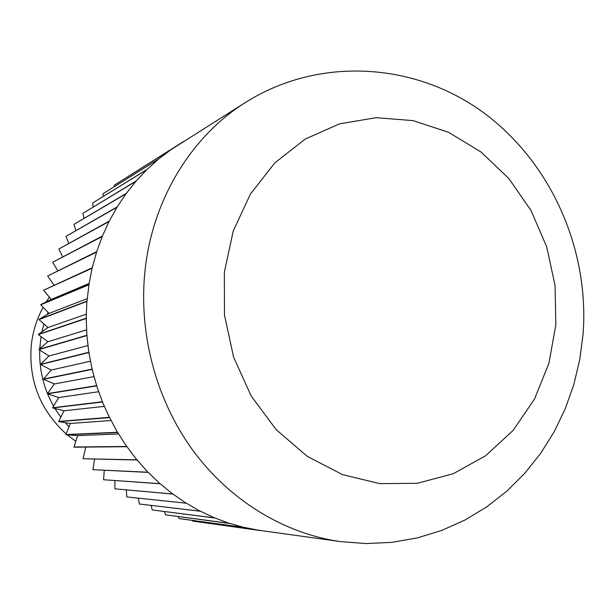 <?xml version="1.0" encoding="UTF-8"?>
<svg xmlns="http://www.w3.org/2000/svg" width="614" height="614" viewBox="0 0 614 614"><rect width="100%" height="100%" fill="white"/><g stroke="black" fill="none" stroke-linecap="round" stroke-linejoin="round"><path stroke-width="0.92" d="M245.746 102.285C191.691 135.963 152.702 199.043 145.081 269.968C138.25 332.826 155.856 399.315 192.642 450.047C229.697 500.579 284.244 533.604 340.256 541.571L366.159 543.574L391.939 542.346L417.213 537.941L441.643 530.465L464.89 520.066L486.656 506.934L506.673 491.284L524.717 473.363L540.596 453.447L554.15 431.803L565.256 408.724L573.829 384.494L579.793 359.413L583.116 333.77C589.44 248.716 550.666 161.536 482.474 111.894C414.343 62.428 319.004 56.258 245.746 102.285L170.915 149.701L158.489 159.141L147.145 169.341L135.932 181.26L125.962 193.817L116.982 207.263L109.039 221.531L102.408 236.037L96.713 251.625L92.108 268.241L88.992 284.259L87.042 301.075L39.012 319.38L49.043 313.409L40.739 304.797L88.915 284.773M125.97 177.83L184.008 141.228M171.314 149.425L114.427 185.106L170.915 149.701M103.321 196.357L103.106 193.656L158.489 159.141M147.145 169.341L92.791 202.889L146.8 169.679M84.087 218.361L82.905 213.334L135.932 181.26M126.261 193.41L74.11 224.287L125.962 193.817M68.745 243.374L65.936 236.382L116.982 207.263M109.269 221.078L58.821 249L109.039 221.531M57.785 270.812L52.704 262.239L102.216 236.513M96.713 251.625L47.623 276.016L96.559 252.116M89.122 283.438L51.238 299.463L43.625 290.23L92.108 268.241M88.992 284.259L40.777 304.567L51.238 299.463M47.93 327.531L38.997 319.618L86.835 301.451L86.206 318.198L38.398 334.346L47.93 327.531L86.413 314.145M48.997 355.959L38.966 349.581L86.881 335.536L88.823 352.282L40.654 364.294L48.997 355.959L88.063 345.528M54.423 383.957L43.563 379.306L92.138 369.367L96.598 385.638L47.493 393.597L54.423 383.957L94.134 376.589M64.056 410.758L52.658 407.957L102.461 401.993L109.315 417.328L58.721 421.419L64.056 410.758L104.464 406.368M77.625 435.61L66.005 434.743L117.765 432.509L126.591 446.462L74.018 447.015L77.625 435.61L118.64 433.968M126.968 446.693L74.148 447.207L126.96 446.67L136.784 459.817L83.051 458.758L137.16 460.001L147.913 472.243L92.929 469.687L94.541 459.157M92.929 469.687L148.296 472.396L159.893 483.663L103.566 479.734L160.285 483.778L172.634 494.001L114.902 488.836L114.895 480.662M114.902 488.836L173.041 494.086L186.057 503.204L126.845 496.941L186.464 503.242L200.049 511.201L139.317 503.994L138.434 498.261M139.317 503.994L200.456 511.209L214.524 517.955L152.218 509.965L214.923 517.932L229.367 523.443L165.481 514.816L164.468 511.592M165.481 514.816L229.766 523.381L244.495 527.626L179.204 518.584L244.886 527.533L259.783 530.496L192.681 521.094L192.343 520.403M192.681 521.094L340.256 541.571M178.996 518.531L178.213 516.574M152.218 509.965L151.182 505.483M126.845 496.941L126.315 489.98M103.566 479.734L104.28 470.37M83.051 458.758L85.768 447.099M70.372 423.468L58.821 421.634L109.645 417.597L117.412 432.264L65.882 434.543L70.372 423.468L111.111 420.498M58.729 397.557L47.562 393.82L96.682 385.891L102.361 401.748L52.574 407.742L58.729 397.557L98.793 391.694M51.169 370.058L40.685 364.524L88.861 352.543L92.077 369.114L43.51 379.076L51.169 370.058L90.55 361.162M47.915 341.752L38.398 334.576L86.206 318.466L86.858 335.275L38.943 349.351L47.915 341.752L86.681 329.818M87.242 298.642L49.043 313.409M54.093 285.226L47.623 276.016M92.23 267.735L43.625 290.23M62.689 256.829L58.821 249M102.408 236.037L52.704 262.239M75.898 230.526L73.979 224.471M117.243 206.841L65.936 236.382M93.251 206.949L92.637 203.042M136.254 180.892L82.905 213.334M114.25 186.633L114.25 185.228M158.865 158.834L103.106 193.656M86.382 318.075L86.382 318.597M88.976 352.129L89.053 352.651M96.728 385.462L96.889 385.96M109.415 417.129L109.645 417.597M126.661 446.248L126.96 446.67M172.634 493.779L173.041 494.086M200.018 510.978L200.456 511.209M229.306 523.235L229.766 523.381M259.691 530.304L260.167 530.373M244.41 527.426L244.886 527.533M214.47 517.74L214.923 517.932M186.034 502.981L186.464 503.242M136.83 459.602L137.16 460.001M117.497 432.056L117.765 432.509M102.477 401.556L102.668 402.047M92.215 368.945L92.338 369.459M87.027 335.129L87.065 335.658M87.042 301.075L86.996 301.597M224.356 272.179L224.455 314.951L233.566 357.018L251.172 395.999L276.239 429.708L307.261 456.356L342.458 474.599L379.836 483.648L417.405 483.272L453.247 473.732L485.628 455.757L513.081 430.437L534.456 399.138L548.878 363.419L555.823 324.967L555.071 285.525L546.698 246.836L531.072 210.61L508.837 178.482L480.931 151.942L448.535 132.302L413.061 120.62L376.144 117.681L339.573 123.844L305.212 139.063L274.926 162.794L250.435 193.993L233.22 231.102L224.356 272.179M41.031 336.556L39.756 348.66M39.703 350.049C39.166 370.035 43.786 388.723 53.548 406.123M54.961 408.525L60.832 417.198M65.23 422.655L69.021 426.807M48.084 312.411L47.209 314.498M43.909 323.969L41.913 331.829M49.35 297.176L46.219 301.911M43.11 307.261C36.886 318.804 32.987 331.084 31.398 344.109C28.198 379.767 39.772 409.699 66.143 433.914M67.218 434.835L75.814 441.343"/></g></svg>
